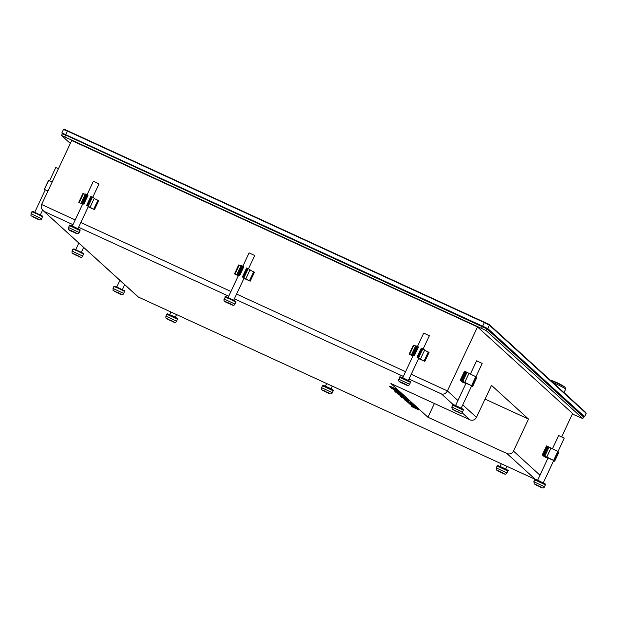 <?xml version="1.0" encoding="UTF-8"?>
<svg xmlns="http://www.w3.org/2000/svg" width="617" height="617" viewBox="0 0 617 617"><rect width="100%" height="100%" fill="white"/><g stroke="black" fill="none" stroke-linecap="round" stroke-linejoin="round"><path stroke-width="0.93" d="M31.737 216.073L39.287 219.691L31.737 216.073M35.231 217.523L34.938 217.863L39.118 219.621M32.238 216.459L34.938 217.863M47.972 190.969L44.285 189.38L47.933 191.062M52.198 181.992L48.512 180.403L44.285 189.38M55.815 167.562L58.492 168.611M170.138 319.968L169.837 320.3L174.195 322.136L167.138 318.904L174.017 322.066M167.138 318.904L169.837 320.3C164.13 316.999 166.366 319.12 165.865 316.135L176.547 321.164L177.441 319.251C179.038 319.274 177.11 318.04 171.665 315.542C164.716 312.711 168.518 314.007 166.767 314.23L177.441 319.251M325.869 391.502L325.575 391.841L329.933 393.669L322.706 390.353L327.766 392.844C330.257 394.309 331.761 394.255 332.285 392.697L321.604 387.677L322.498 385.764L333.18 390.792L332.285 392.697M322.876 390.438L325.575 391.841M73.67 231.722L69.312 229.886L74.734 232.694L76.87 233.504L73.67 231.722M69.436 225.598C68.765 224.642 70.184 224.981 73.693 226.624C82.547 231.105 79.477 229.2 80.117 230.627L69.436 225.598L68.541 227.511L79.223 232.532C78.698 234.09 77.194 234.144 74.726 232.686L76.693 233.434M72.806 231.336L72.513 231.668L69.814 230.272M93.83 209.379L86.642 205.415L90.869 196.437L92.481 197.124L94.324 198.242L90.105 207.219M94.447 209.641L98.681 200.664L94.2 198.52M83.388 203.88L87.614 194.903L88.084 195.165L83.858 204.142L81.112 202.985L82.709 203.965M82.632 204.127L79.593 202.839M85.169 194.37L82.979 193.391L78.752 202.376M87.614 194.903L85.339 194.008L81.112 202.985M83.858 204.142L82.794 203.78L72.328 226.023M77.95 228.668L88.416 206.425L86.642 205.415M81.598 203.757L82.593 204.219M88.239 206.811L91.825 208.461M87.097 194.64L93.36 181.329L95.758 182.277L98.982 183.974L92.727 197.255M71.449 230.704L69.482 229.971M229.408 303.263L225.051 301.428L230.473 304.227L232.277 304.744L229.408 303.263M230.473 304.227L230.442 304.212C232.933 305.677 234.429 305.623 234.954 304.073L224.28 299.044C223.192 300.464 224.511 301.852 228.236 303.202L228.545 302.878M249.569 280.92L242.381 276.956L246.607 267.979L248.211 268.665L250.062 269.776L245.836 278.753M254.412 272.205L250.186 281.182L254.412 272.197L249.931 270.053M239.126 275.421L243.353 266.436L243.823 266.698L239.597 275.676L236.843 274.526L238.447 275.506M238.37 275.66L235.332 274.38M240.9 265.904L238.717 264.932L234.499 273.909L238.717 264.932M243.353 266.436L241.07 265.541L236.843 274.526M239.597 275.676L238.532 275.321L228.066 297.564M233.689 300.201L244.155 277.966L242.381 276.956M237.329 275.298L238.324 275.753M243.97 278.344L247.564 279.995M238.602 275.159L249.098 252.87L254.713 255.515L248.466 268.796M225.544 301.813L228.251 303.209M500.518 471.727L500.225 472.059L504.575 473.895L497.348 470.578L502.415 473.069C504.907 474.535 506.403 474.481 506.927 472.923L496.253 467.902L497.148 465.989L507.83 471.018L506.927 472.923M497.518 470.663L500.225 472.059M404.05 383.481L399.7 381.653L405.114 384.453L406.927 384.969L404.05 383.481M399.824 377.365C399.145 376.409 400.564 376.748 404.081 378.383C412.927 382.864 409.858 380.959 410.498 382.386L399.824 377.365L398.921 379.27L409.603 384.298C409.079 385.849 407.582 385.903 405.107 384.453L407.073 385.193M403.194 383.095L402.901 383.435L400.194 382.039M424.211 361.146L417.023 357.181L421.249 348.204L422.861 348.89L424.712 350.001L420.486 358.978M429.062 352.43L424.835 361.408L429.062 352.423L424.581 350.279M413.776 355.647L417.994 346.661L418.473 346.924L414.246 355.901L411.493 354.752L413.089 355.731M413.02 355.886L409.973 354.605M415.549 346.129L413.367 345.158L409.14 354.135L413.367 345.165M417.994 346.661L415.719 345.767L411.493 354.752M414.246 355.901L413.182 355.546L402.716 377.781M408.331 380.427L418.796 358.184L417.023 357.181M411.979 355.523L412.974 355.978M418.619 358.57L422.213 360.22M413.251 355.384L423.74 333.095L429.363 335.741L423.115 349.021M72.76 253.433L80.31 257.05L72.76 253.433M76.253 254.883L75.96 255.214L80.133 256.973M73.253 253.818L75.96 255.214M113.783 290.784L121.333 294.402L113.783 290.784M117.276 292.234L116.975 292.566L121.156 294.332M114.276 291.17L116.975 292.566C111.268 289.265 113.505 291.386 113.004 288.409L123.685 293.43C123.184 294.995 121.68 295.049 119.189 293.584M460.112 412.997L452.562 409.379L460.112 412.997M453.055 409.765L459.935 412.927M452.971 409.58L452.562 409.379M456.935 411.246L459.611 412.626M462.388 382.1L465.951 383.458M471.573 386.103L472.591 386.504L471.635 385.972M476.818 377.527L472.591 386.504L476.818 377.527L475.992 377.056M455.577 405.516L466.043 383.273L471.866 385.833L460.29 380.195M476.085 376.848L471.858 385.826L476.085 376.848L465.534 371.635L464.47 371.164L460.243 380.141L464.47 371.164M460.591 380.458L462.094 381.83M470.355 374.11L476.602 360.822L482.193 363.421L475.969 376.756M462.681 381.615L466.907 372.637M464.67 382.525L468.897 373.547M542.15 487.708L534.6 484.09L542.15 487.708M540.022 486.89L539.991 486.882C542.482 488.34 543.978 488.294 544.502 486.736L533.828 481.715L534.299 483.944L540.022 486.89M535.101 484.476L537.8 485.872L538.093 485.54M535.016 484.291L534.6 484.09M544.433 456.811L547.996 458.169M553.611 460.814L554.637 461.215L553.673 460.683M558.863 452.23L554.637 461.215L558.863 452.23L558.038 451.767M537.615 480.227L548.081 457.984L553.904 460.544L542.335 454.899M558.13 451.567L553.904 460.544L557.837 451.366L546.508 445.875L542.281 454.852M542.628 455.169L544.14 456.541M552.392 448.814L558.647 435.533L564.239 438.132L558.015 451.467M544.726 456.325L548.953 447.348M546.708 457.236L550.935 448.258M395.752 389.08L393.368 387.977L396.029 389.335M390.839 386.89L393.368 387.977M392.219 387.453L391.363 387.075M391.872 387.831L397.009 390.222L391.872 387.831M396.384 390.168L392.944 388.44L396.993 390.33M392.242 388.178L392.944 388.44M397.433 390.607L396.453 390.229M398.435 391.525L391.648 388.479L398.505 391.61M394.757 390.476L400.078 393.014L394.757 390.476M394.402 391.016L401.544 394.332L394.402 391.016M397.564 392.828L402.623 395.327L397.248 392.728M395.836 392.289L396.646 392.697L395.836 392.289M401.952 395.381L398.505 393.877L401.922 395.397M404.567 397.101L399.469 394.764L404.829 397.348M400.688 395.867L406.233 398.621L400.695 395.844M407.058 399.376L400.271 396.33L407.127 399.461M403.695 398.196L403.202 397.988M404.204 398.466L403.572 398.266M401.459 397.41L402.269 397.818L401.459 397.41M405.523 399.855L405.022 399.646M406.032 400.124L405.392 399.924M404.289 399.77L410.991 402.955L404.289 399.77M412.202 404.058L407.112 401.721L412.464 404.305M408.755 403.001L415.619 406.341L408.369 402.862M414.855 406.472C417.239 407.999 405.045 401.999 412.464 405.377L415.125 406.734M409.943 404.289L412.464 405.377M411.732 405.508L411.231 405.3M412.241 405.778L411.601 405.577M416.174 408.184L412.727 406.456L416.784 408.346M412.033 406.194L412.727 406.456M417.223 408.624L416.259 408.223M411.647 406.48L418.534 409.827L411.323 406.395M462.017 412.626L469.892 419.807L390.916 383.527L427.936 417.239L506.919 453.518L535.44 479.44L138.2 296.97L43.167 210.636C41.27 208.731 40.753 206.68 41.609 204.505L71.711 140.522L477.519 326.933L572.63 413.544L561.694 436.79M417.493 408.878L415.11 407.775L417.771 409.14M412.58 406.696L415.11 407.775M416.413 407.891L414.022 406.788L416.683 408.153M411.5 405.708L414.022 406.788M410.282 404.613L415.642 407.181L410.282 404.613M413.12 405.4L409.673 403.672L413.729 405.57M408.978 403.41L409.673 403.672M414.169 405.847L413.205 405.438M412.696 404.505L407.69 402.245L413.089 404.875M411.639 403.549L409.256 402.446L411.917 403.811M406.726 401.366L409.256 402.446M408.739 401.567L405.292 400.055L408.709 401.582M408.639 400.811L403.626 398.551L409.032 401.181M403.348 398.281L408.477 400.672L403.348 398.281M400.965 396.739L407.66 399.924L400.965 396.739M405.061 398.212L401.613 396.7L405.061 398.212M398.058 394.34L405.192 397.656L398.058 394.34M402.539 395.913L399.091 394.41L402.539 395.913M403.017 395.69L396.222 392.651L403.078 395.775M397.726 393.16L402.855 395.551L397.726 393.16M396.53 392.088L403.865 395.651L396.53 392.088M401.706 394.464L401.112 394.348M400.294 393.214L395.289 390.954L400.688 393.584M398.798 391.849L393.793 389.589L399.191 392.219M398.081 391.201L391.294 388.155L398.142 391.286M389.983 386.967L390.792 387.368L389.983 386.967M396.322 389.597L389.35 386.396L396.615 389.875M394.425 388.386L390.985 386.651L395.042 388.548M390.283 386.396L390.985 386.651M395.482 388.826L394.51 388.417M485.047 399.106L528.53 419.082L513.483 451.073A4.967 4.89 132.3 0 1 506.919 453.518M537.006 479.972L537.692 480.072M411.994 406.788L414.902 408.122L411.855 406.564M413.968 407.251L413.105 406.873M412.881 406.264L412.025 405.886M411.323 404.852L410.467 404.467M409.102 403.317L413.243 405.215L409.287 403.24M411.655 404.066L412.619 404.544M408.115 401.922L407.251 401.544M407.598 400.371L408.562 400.849M405.022 398.227L402.107 396.939L405.037 398.196M402.5 395.929L399.592 394.641L402.5 395.929M399.253 392.774L400.217 393.245M397.757 391.417L398.721 391.888M391.78 387.545L395.898 389.443L391.795 387.522M528.53 419.082L491.51 385.37L476.455 417.362A4.967 4.89 -47.7 0 1 469.892 419.807M434.399 403.503L427.936 417.239M408.994 379.015L441.502 393.954C443.932 394.556 445.898 393.546 447.41 390.908L477.519 326.933M64.345 129.261L489.057 324.357L585.834 412.534M61.939 132.933L487.769 328.537L584.523 416.645L583.582 417.007M583.697 416.953L486.944 328.846L65.549 135.015L67.315 131.012L484.245 322.529L489.35 325.167L487.769 328.537L486.944 328.846M62.294 133.804L65.549 135.015M583.535 416.953L486.852 328.807L65.68 135.084L62.317 133.75L61.523 135.439L70.323 143.476M585.811 412.457L586.104 413.274L584.569 416.714L586.104 413.274L489.35 325.167L489.057 324.357M572.391 414.053L582.78 418.565L486.057 330.488L61.523 135.439M63.52 129.562L67.315 131.012L67.662 130.526M584.569 416.714L583.728 417.023M535.309 479.37L138.2 296.97M138.401 297.055L43.167 210.636M554.444 381.568L560.676 384.499M560.714 384.522L554.22 381.476A49.692 49.692 0 0 0 550.364 380.18M44.293 189.38L48.519 180.411M44.393 189.411L48.62 180.434M36.118 217.94L38.786 219.32M42.195 215.911L32.74 211.569L42.195 215.911M34.922 217.855C29.223 214.554 31.467 216.675 30.966 213.698L31.86 211.785L36.881 213.798L42.488 216.729L41.64 218.719C41.138 220.284 39.642 220.338 37.143 218.873M30.966 213.698L41.64 218.719M31.907 216.166L33.889 216.922M171.017 320.385L173.693 321.765M166.814 318.603L168.796 319.359M329.756 393.6L327.766 392.844M326.755 391.918L329.424 393.299M322.544 390.145L324.534 390.9M94.332 209.541L98.558 200.556M93.699 209.209L97.926 200.224M86.92 205.507L91.146 196.522M87.359 205.685L91.586 196.707M87.838 205.908L92.064 196.923M88.254 206.109L92.481 197.124M79.238 202.561L83.465 193.584M78.768 202.376L82.986 193.406M82.393 203.402L86.611 194.424M82.022 203.248L86.249 194.262M82.863 203.625L87.09 194.64M73.693 231.753L76.361 233.133M250.07 281.074L254.297 272.097M249.43 280.743L253.656 271.765M242.658 277.041L246.885 268.063M243.098 277.226L247.324 268.248M243.576 277.442L247.803 268.464M243.985 277.642L248.211 268.665M234.969 274.102L239.195 265.125M238.123 274.943L242.35 265.958M237.761 274.781L241.987 265.804M225.22 301.512L227.203 302.268M232.432 304.975L230.442 304.212M224.28 299.044L225.174 297.139L230.65 299.368L235.856 302.16L234.954 304.073M229.431 303.294L232.1 304.675M504.397 473.825L502.415 473.069M501.405 472.144L504.074 473.524M497.194 470.37L499.176 471.126M424.72 361.3L428.946 352.322M424.08 360.968L428.306 351.991M417.308 357.266L421.527 348.289M417.748 357.451L421.974 348.474M418.226 357.667L422.444 348.69M418.634 357.868L422.861 348.89M409.619 354.328L413.845 345.35M412.773 355.168L416.999 346.183M412.411 355.006L416.629 346.029M399.87 381.738L401.852 382.494M404.073 383.519L406.75 384.9M77.14 255.299L79.809 256.68M83.21 253.263L73.762 248.921L83.21 253.263M75.945 255.207C70.245 251.913 72.482 254.034 71.988 251.05L72.883 249.145L77.896 251.158L83.503 254.081L82.663 256.078C82.161 257.636 80.665 257.69 78.166 256.232M71.988 251.05L82.663 256.078M72.929 253.518L74.912 254.273M118.155 292.651L120.832 294.031M124.233 290.622L114.777 286.28L124.233 290.622M113.004 288.409L113.906 286.496L118.919 288.509L124.526 291.44L123.685 293.43M113.952 290.869L115.934 291.633M472.167 386.234L476.393 377.257M472.522 386.427L476.74 377.45M461.948 380.944L466.174 371.966M461.308 380.612L465.534 371.635M471.789 385.764L476.016 376.786M471.573 385.64L475.792 376.655M460.529 380.257L464.755 371.28M452.731 409.472L454.714 410.228M452.739 405.176L463.359 410.12L462.465 412.025L451.783 407.004L452.253 409.233L455.739 411.161M451.845 407.089L452.685 405.091C452.006 404.135 453.426 404.482 456.942 406.117C465.789 410.598 462.719 408.693 463.359 410.12M554.213 460.945L558.439 451.968M554.56 461.138L558.786 452.161M543.986 455.654L548.212 446.677M543.346 455.323L547.572 446.346M553.827 460.475L558.053 451.497M553.611 460.351L557.837 451.366M542.567 454.968L546.793 445.983M542.289 454.852L546.508 445.875M538.98 485.957L541.649 487.337M534.769 484.175L536.751 484.939M534.777 479.887L545.405 484.831L544.502 486.736M533.882 481.8L534.723 479.802C534.052 478.846 535.471 479.185 538.98 480.82C547.827 485.309 544.765 483.404 545.405 484.831M541.981 487.638L539.991 486.882M441.502 393.954L453.333 404.721M44.601 211.631L72.968 224.665M78.614 227.257L228.706 296.199M234.352 298.798L403.348 376.424M513.483 451.073L539.975 475.206M411.223 374.288L447.41 390.908L457.937 400.495M462.742 404.868L476.455 417.362M484.592 322.043L482.479 326.532M65.68 135.084L64.885 136.766M482.386 326.493L481.592 328.182M486.852 328.807L486.057 330.488M583.574 416.884L582.78 418.565M41.609 204.505L75.197 219.93M80.842 222.521L230.935 291.471M236.573 294.062L405.577 371.696M552.925 382.509A9.941 0.532 -154.8 0 1 555.408 383.627A9.941 0.532 -154.8 0 1 565.712 389.049L565.018 387.221A8.916 0.478 -154.8 0 0 558.431 383.759A8.916 0.478 -154.8 0 0 550.433 380.242M40.375 214.855L42.619 210.073M34.753 212.209L45.242 189.913M49.53 180.804L55.785 167.516M42.542 216.814L42.349 216.012L33.465 211.693L31.86 211.785M175.274 317.292L176.555 314.585M169.66 314.647L170.909 311.994M166.767 314.23L165.865 316.135M172.05 321.318C174.526 322.768 176.022 322.714 176.547 321.164M331.013 388.833L332.285 386.126M325.39 386.188L326.64 383.527M325.56 391.834C319.861 388.54 322.105 390.654 321.604 387.677M333.18 390.792C334.769 390.816 332.848 389.582 327.403 387.083C320.454 384.244 324.249 385.548 322.498 385.764M98.681 200.664L94.455 209.649M80.117 230.627L79.223 232.532M74.464 232.578L72.814 231.815M68.541 227.511C67.454 228.922 68.772 230.311 72.498 231.668M230.203 304.112L228.545 303.356M225.174 297.139C224.503 296.183 225.922 296.522 229.431 298.158C238.278 302.646 235.216 300.734 235.856 302.16M505.662 469.059L506.935 466.344M500.04 466.413L501.289 463.753M500.21 472.059C494.51 468.758 496.754 470.879 496.253 467.902M507.83 471.018C509.418 471.041 507.49 469.807 502.053 467.308C495.104 464.47 498.898 465.773 497.148 465.989M410.498 382.386L409.603 384.298M404.852 384.337L403.194 383.573M398.921 379.27C397.834 380.689 399.153 382.077 402.878 383.427M81.39 252.206L83.619 247.471M75.775 249.561L78.814 243.098M83.565 254.165L83.364 253.371L74.487 249.044L72.883 249.145M122.413 289.566L124.642 284.83M116.798 286.92L119.837 280.45M124.58 291.525L124.387 290.723L115.502 286.396L113.906 286.496M461.192 408.161L471.72 385.795M457.968 412.179C460.444 413.637 461.94 413.583 462.465 412.025M543.238 482.872L553.758 460.506M582.818 418.627L583.613 416.945M61.893 132.863L63.474 129.493L64.315 129.184M62.194 133.696L61.893 132.879M585.849 412.511L586.15 413.336M565.018 387.221A49.692 49.692 0 0 0 560.892 384.615M560.475 384.383A49.692 49.692 0 0 0 554.66 381.653M565.712 389.049L564.031 392.628"/></g></svg>
